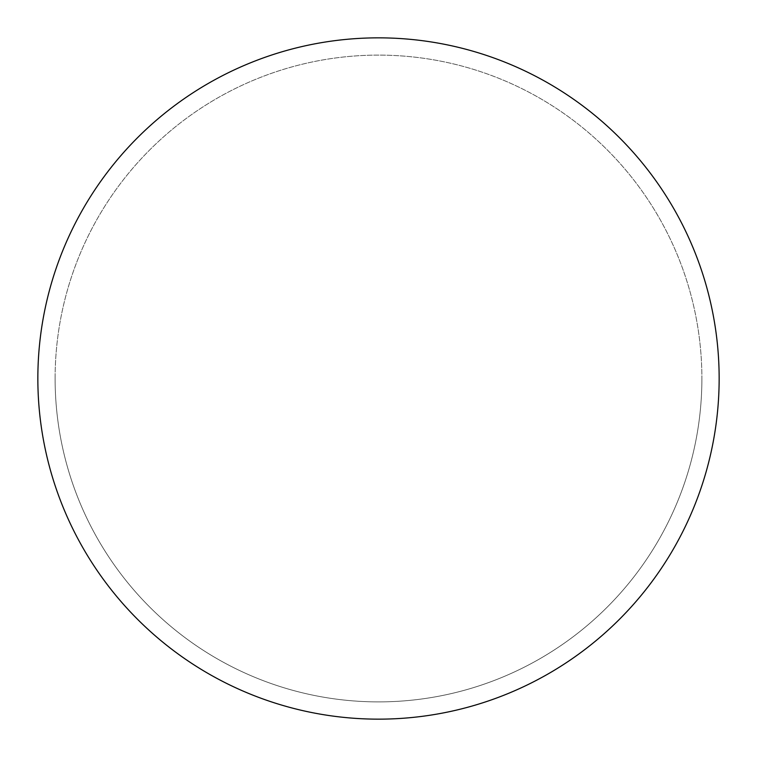 <?xml version="1.0" encoding="UTF-8"?>
<svg xmlns="http://www.w3.org/2000/svg" width="757" height="757" viewBox="0 0 757 757"><rect width="100%" height="100%" fill="white"/><g stroke="black" fill="none" stroke-linecap="round" stroke-linejoin="round"><path stroke-width="0.57" stroke-dasharray="3.79 2.84" d="M378.5 37.85A340.65 340.65 0 0 1 719.15 378.5A340.65 340.65 0 0 1 378.5 719.15A340.65 340.65 0 0 1 37.85 378.5A340.65 340.65 0 0 1 378.5 37.85A340.65 340.65 0 0 1 719.15 378.5A340.65 340.65 0 0 1 378.5 719.15A340.65 340.65 0 0 1 37.85 378.5A340.65 340.65 0 0 1 378.5 37.85M55.11 378.5A323.39 323.39 0 0 0 378.5 701.89A323.39 323.39 0 0 0 701.89 378.5A323.39 323.39 0 0 0 378.5 55.11A323.39 323.39 0 0 0 55.11 378.5A323.39 323.39 0 0 0 378.5 701.89A323.39 323.39 0 0 0 701.89 378.5A323.39 323.39 0 0 0 378.5 55.11A323.39 323.39 0 0 0 55.11 378.5A323.39 323.39 0 0 0 378.5 701.89A323.39 323.39 0 0 0 701.89 378.5M37.85 378.5A340.65 340.65 0 0 0 378.5 719.15A340.65 340.65 0 0 0 719.15 378.5A340.65 340.65 0 0 0 378.5 37.85A340.65 340.65 0 0 0 37.85 378.5A340.65 340.65 0 0 0 378.5 719.15A340.65 340.65 0 0 0 719.15 378.5A340.65 340.65 0 0 0 378.5 37.85A340.65 340.65 0 0 0 37.85 378.5"/><path stroke-width="1.14" d="M37.85 378.5A340.65 340.65 0 0 0 378.5 719.15A340.65 340.65 0 0 0 719.15 378.5A340.65 340.65 0 0 0 378.5 37.85A340.65 340.65 0 0 0 37.85 378.5"/></g></svg>
